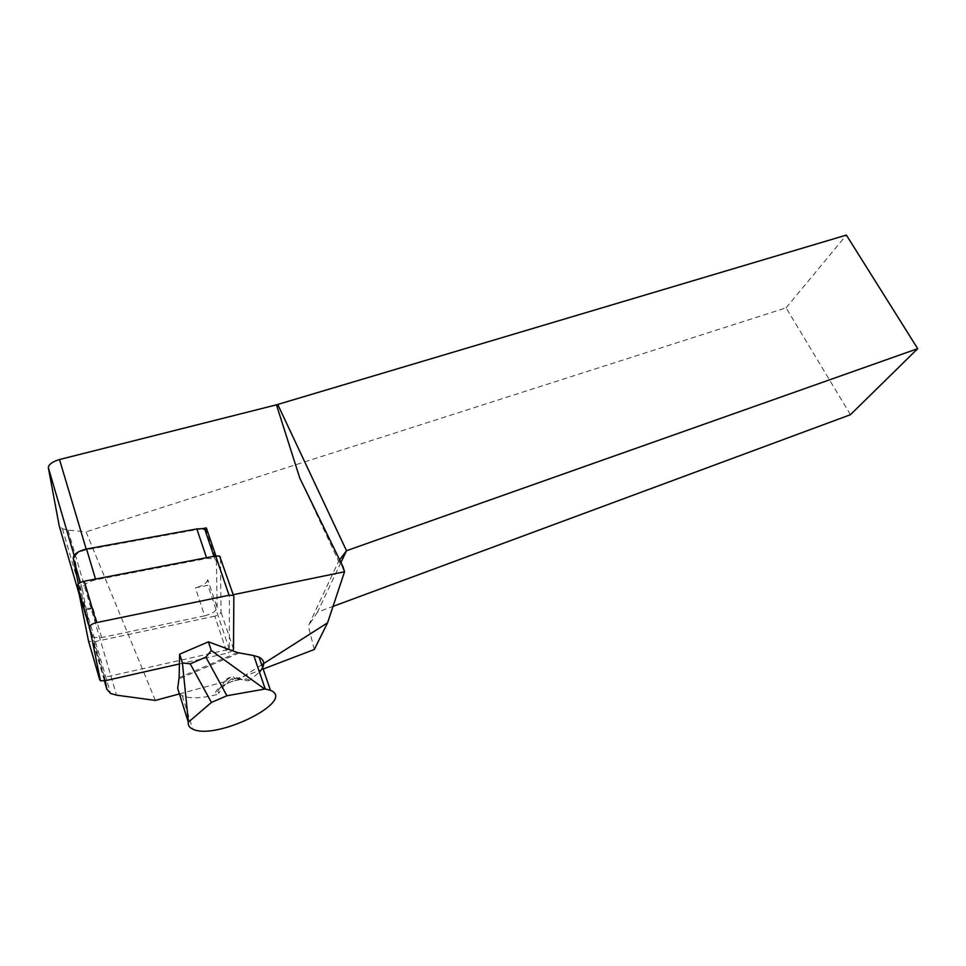 <?xml version="1.0" encoding="UTF-8"?>
<svg xmlns="http://www.w3.org/2000/svg" width="966" height="966" viewBox="0 0 966 966"><rect width="100%" height="100%" fill="white"/><g stroke="black" fill="none" stroke-linecap="round" stroke-linejoin="round"><path stroke-width="0.72" stroke-dasharray="4.83 3.62" d="M261.689 664.813L242.877 676.804L232.335 679.653L235.112 678.386L233.144 676.683L247.61 680.801L235.112 678.386M232.866 594.778L229.389 595.503L229.34 649.285L104.618 677.275L105.258 680.692M179.422 693.914L225.996 681.356L225.489 680.499C226.624 678.53 229.184 677.263 233.144 676.683M204.647 615.813C212.085 613.833 216.251 611.104 217.145 607.638L207.75 579.636L207.907 585.311L195.398 587.835L204.647 615.813L101.635 637.596L92.664 637.318L91.335 635.713L82.774 606.346L84.646 608.278L93.05 608.447L84.996 610.077L74.092 555.402M229.34 649.285L207.907 585.311M229.389 595.503L215.889 555.921M217.145 607.638L216.42 561.065L206.434 531.771M104.618 677.275L84.996 610.077M101.635 637.596L93.05 608.447M314.288 649.502L308.323 625.992L338.631 561.246L343.087 566.933M225.996 681.356C227.384 678.784 229.473 677.782 232.263 678.361C226.756 682.394 222.228 687.369 218.678 693.298L217.809 691.149C221.286 685.148 229.135 681.235 241.367 679.412C233.096 679.569 216.831 687.683 217.809 691.149L225.489 680.499M155.333 700.422L86.059 531.843L68.018 530.129L62.452 528.788L59.168 525.685M850.466 414.692L786.082 307.852L86.059 531.843M340.938 562.514L317.476 612.154L333.029 606.394M317.476 612.154L308.323 625.992M242.877 676.804L263.15 669.052M232.335 679.653L232.263 678.361M202.087 528.668L86.409 549.751C78.983 551.562 75.107 554.255 74.793 557.805M339.658 559.882L338.631 561.246L299.822 478.194M786.082 307.852L846.373 235.076M207.75 579.636C206.893 583.186 202.775 585.927 195.398 587.835M82.774 606.346L78.355 583.959M91.335 635.713L82.303 589.019C82.702 585.046 87.181 581.979 95.755 579.817L206.809 558.445L214.838 558.843L216.42 561.065M247.61 680.801L249.554 680.39L259.468 672.179M179.338 693.636L182.224 695.665C189.819 698.841 201.29 698.478 216.65 694.602L218.678 693.298M232.48 650.734L227.167 653.197L214.802 616.151C218.485 615.161 220.562 613.808 221.021 612.094L220.441 557.285L233.844 596.433M179.41 663.968L227.167 653.197M214.802 616.151L93.642 641.871L88.51 641.098M86.409 549.751L86.203 549.062M79.224 594.476L104.413 680.873M68.018 530.129L116.548 695.158M206.809 558.445L206.555 557.708M95.755 579.817L95.513 579.045M82.303 589.019L80.395 582.534M239.109 653.028L179.012 678.905M249.554 680.39C243.408 674.183 209.465 688.818 216.65 694.602M237.394 652.557L179.108 677.649M233.494 649.152L221.021 612.094M104.98 680.752L93.642 641.871M62.428 528.704L110.595 693.491M84.114 608.012L92.664 637.318M213.969 556.283L214.838 558.843M182.224 695.665L192.765 729.137M89.126 641.738L100.452 680.74"/><path stroke-width="1.45" d="M261.689 664.813L327.559 622.841L344.548 571.739L232.866 594.778M105.258 680.692L106.815 689.144L110.595 693.491L116.548 695.158L155.333 700.422L179.422 693.914M215.889 555.921L206.338 527.895L206.434 531.771L204.84 529.465L202.087 528.668L196.835 528.933L86.554 549.002C78.053 551.079 73.621 554.146 73.271 558.215L78.355 583.959M206.338 527.895L202.087 528.668M263.15 669.052L314.288 649.502L327.559 622.841M343.087 566.933L344.548 571.739L341.324 563.311L343.087 566.933M333.029 606.394L850.466 414.692L917.7 348.654L346.504 550.717L340.938 562.514M59.168 525.685L48.324 467.629C48.698 464.417 52.418 461.724 59.494 459.526L276.457 404.826L299.822 478.194L341.324 563.311M276.457 404.826L846.373 235.076L917.7 348.654M277.954 404.935L346.504 550.717L339.658 559.882M179.628 654.187L182.405 662.905L190.23 663.871L205.915 657.134L211.264 650.492L208.415 641.822L179.628 654.187L179.108 677.649L177.684 688.372L179.338 693.636M259.468 672.179C265.288 665.417 265.155 660.406 259.057 657.158L270.48 690.376C296.985 700.712 216.13 740.886 192.765 729.137C189.36 727.603 187.875 725.309 188.322 722.242L211.445 702.427L226.901 695.749L265.227 688.987L253.792 655.576L237.394 652.557L208.415 641.822M270.48 690.376L265.227 688.987M205.915 657.134L226.901 695.749M190.23 663.871L211.445 702.427M182.405 662.905L188.406 721.759M211.264 650.492L264.442 688.867M259.057 657.158L253.792 655.576M233.06 595.358L229.063 595.261L215.66 555.957L219.644 556.15L233.844 596.433L233.494 649.152L232.48 650.734M179.41 663.968L104.98 680.752L100.452 680.74L89.584 627.224C89.802 625.292 92.096 623.758 96.455 622.611L229.063 595.261M88.51 641.098L77.509 585.843C77.691 583.838 79.949 582.293 84.271 581.206L215.66 555.957M219.644 556.15L220.441 557.285M86.203 549.062L59.494 459.526M74.092 555.402L48.324 467.629M58.914 524.792L79.224 594.476M104.413 680.873L106.815 689.144M206.555 557.708L196.835 528.933M95.513 579.045L86.554 549.002M80.395 582.534L73.271 558.215M188.322 722.242L177.684 688.372M96.455 622.611L84.271 581.206M89.584 627.224L77.509 585.843M99.8 680.004L88.474 640.953M204.84 529.465L213.969 556.283"/></g></svg>
